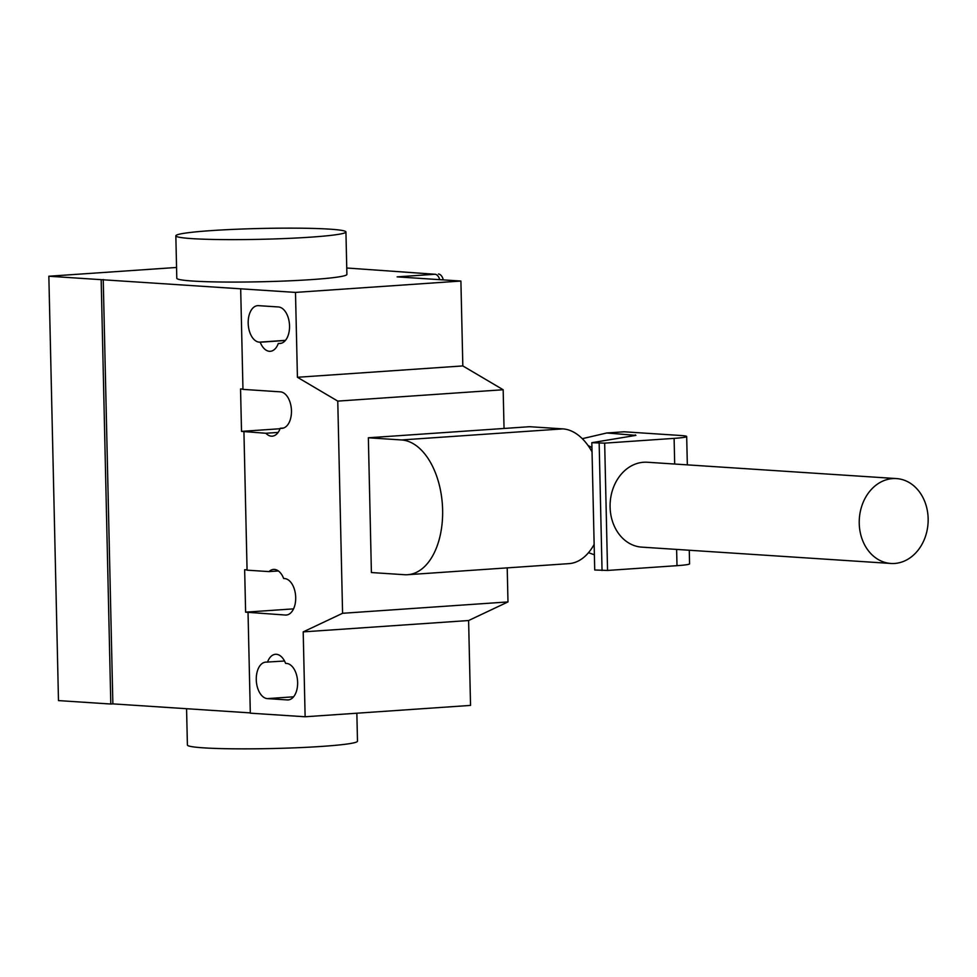 <?xml version="1.0" encoding="UTF-8"?>
<svg xmlns="http://www.w3.org/2000/svg" width="977" height="977" viewBox="0 0 977 977"><rect width="100%" height="100%" fill="white"/><g stroke="black" fill="none" stroke-linecap="round" stroke-linejoin="round"><path stroke-width="1.47" d="M588.105 445.61A51.036 29.786 86.1 0 1 591.952 447.71M894.651 563.46A42.536 34.439 93.8 0 0 928.15 520.961A42.536 34.439 93.8 0 0 896.471 478.583A42.536 34.439 93.8 0 0 892.722 478.583A42.536 34.439 93.8 0 0 859.235 521.083A42.536 34.439 93.8 0 0 890.902 563.46A42.536 34.439 93.8 0 0 894.651 563.46M890.902 563.46L641.767 547.132A42.536 34.439 -86.2 0 1 610.088 504.743A42.536 34.439 -86.2 0 1 643.587 462.255A42.536 34.439 -86.2 0 1 647.336 462.243L896.471 478.583M606.778 432.982L635.893 435.376L591.83 442.691L604.665 443.143L674.106 438.368A30.336 1.93 178.7 0 0 686.684 436.511A30.336 1.93 178.7 0 0 681.433 435.547L624.132 431.785L606.778 432.982L582.28 438.685M588.508 552.677L594.382 554.789M635.319 434.85L635.331 435.473M591.83 442.691L594.724 569.994L607.547 570.446L677 565.671A30.336 1.93 -1.3 0 0 689.579 563.827L689.273 550.246M599.157 443.167L602.052 570.47M604.665 443.143L607.547 570.446M407.702 574.708A67.535 39.41 86.1 0 1 404.6 574.72L371.407 572.546L368.353 437.781L401.535 439.955A67.535 39.41 86.1 0 1 442.532 507.283A67.535 39.41 86.1 0 1 407.702 574.708L568.968 563.631A67.535 39.41 -93.9 0 0 594.138 544.421M592.05 451.875A67.535 39.41 -93.9 0 0 562.813 428.879L529.619 426.705L368.353 437.781M329.799 229.155A85.06 5.422 178.7 0 1 345.931 231.952A85.06 5.422 178.7 0 1 287.128 238.449A85.06 5.422 178.7 0 1 191.968 238.62A85.06 5.422 178.7 0 1 175.836 235.811A85.06 5.422 178.7 0 1 234.639 229.326A85.06 5.422 178.7 0 1 329.799 229.155M175.836 235.811L176.8 278.25A85.06 5.422 -1.3 0 0 192.933 281.058A85.06 5.422 -1.3 0 0 288.093 280.887A85.06 5.422 -1.3 0 0 346.896 274.39L345.931 231.952M356.849 713.21L357.484 741.189A85.06 5.422 178.7 0 1 298.681 747.674A85.06 5.422 178.7 0 1 203.521 747.845A85.06 5.422 178.7 0 1 187.401 745.048L186.57 708.716M267.49 662.174A18.294 10.674 86.1 0 1 275.502 654.285A18.294 10.674 86.1 0 1 285.589 663.371L286.505 663.42A18.294 10.674 86.1 0 1 297.606 681.653A18.294 10.674 86.1 0 1 288.166 699.923A18.294 10.674 86.1 0 1 287.336 699.923L267.405 698.616A18.294 10.674 86.1 0 1 256.292 680.383A18.294 10.674 86.1 0 1 265.732 662.125A18.294 10.674 86.1 0 1 266.574 662.113L284.527 661.002M278.323 343.403A18.294 10.674 86.1 0 1 270.311 351.293A18.294 10.674 86.1 0 1 260.224 342.219L259.308 342.158A18.294 10.674 86.1 0 1 248.207 323.924A18.294 10.674 86.1 0 1 257.647 305.654A18.294 10.674 86.1 0 1 258.478 305.654L278.408 306.961A18.294 10.674 86.1 0 1 289.51 325.194A18.294 10.674 86.1 0 1 280.081 343.464A18.294 10.674 86.1 0 1 279.239 343.464L281.559 343.183M260.224 342.219L285.382 340.485M504.047 428.451L503.167 389.75L462.829 365.923L460.9 281.046L295.494 292.404L240.684 288.813L242.968 389.383L280.338 391.838A18.294 10.674 86.1 0 1 291.439 410.071A18.294 10.674 86.1 0 1 282.011 428.329A18.294 10.674 86.1 0 1 281.168 428.329L280.252 428.268A18.294 10.674 86.1 0 1 272.229 436.169A18.294 10.674 86.1 0 1 265.878 433.263L241.514 431.382L240.55 388.956L242.968 389.102M462.829 365.923L297.423 377.281L295.494 292.404M439.711 279.654A8.512 4.958 -93.9 0 0 435.021 274.256L346.75 268.003M438.478 274.024A8.512 4.958 86.1 0 1 443.277 279.886M243.932 431.822L247.071 570.165L269.017 571.606L278.396 570.959M293.564 608.866L245.618 612.164L244.653 569.725L247.059 569.884M269.017 571.606A18.294 10.674 86.1 0 1 273.584 569.42A18.294 10.674 86.1 0 1 283.66 578.494L284.576 578.555A18.294 10.674 86.1 0 1 295.677 596.788A18.294 10.674 86.1 0 1 286.249 615.046A18.294 10.674 86.1 0 1 285.406 615.046L245.618 612.164M283.477 428.048L280.252 428.268M278.127 432.42L265.878 433.263M280.081 428.732L241.514 431.382M240.684 288.813L48.85 276.235L176.556 267.466M303.2 631.887L305.129 716.764L470.535 705.406L468.606 620.529L303.2 631.887L342.585 613.287L507.979 601.93L507.21 567.881M468.606 620.529L507.979 601.93M297.423 377.281L337.761 401.107L342.585 613.287M503.167 389.75L337.761 401.107M248.036 612.603L250.32 713.173L305.129 716.764M460.9 281.046L397.126 276.87L435.021 274.256M103.232 279.52L112.868 703.88L110.804 704.026L101.168 279.666M250.307 712.892L112.868 703.88M110.804 704.026L58.486 700.594L48.85 276.235M674.106 438.368L674.692 464.038M676.621 549.416L677 565.671M401.535 439.955L562.813 428.879M287.336 699.923L288.997 699.801M267.405 698.616L293.576 696.809M279.239 343.464L280.912 343.342M259.308 342.158L285.492 340.35M287.079 614.936L285.406 615.046M282.841 428.219L281.168 428.329M686.684 436.511L687.332 464.869"/></g></svg>
